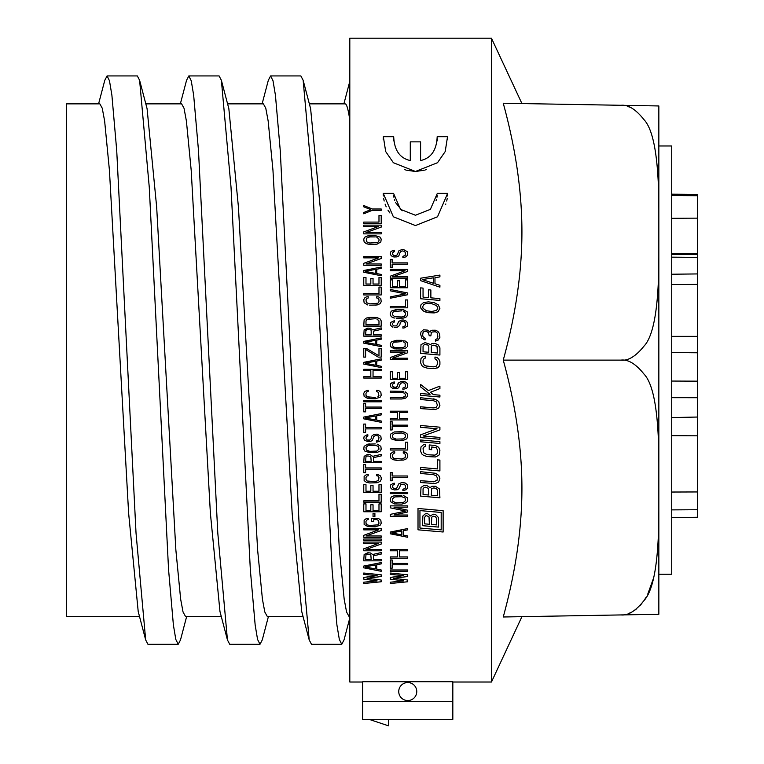 <?xml version="1.0" encoding="UTF-8"?>
<svg xmlns="http://www.w3.org/2000/svg" width="764" height="764" viewBox="0 0 764 764"><rect width="100%" height="100%" fill="white"/><g stroke="black" fill="none" stroke-linecap="round" stroke-linejoin="round"><path stroke-width="1.15" d="M434.974 366.701L436.206 366.204L433.331 366.854L427.171 366.319L424.287 365.163L423.055 362.938L423.055 360.226L424.287 358.221L425.519 358.029L425.519 356.215L423.466 356.339L421.002 358.536L420.592 362.728L421.823 365.545L423.466 366.901L427.171 368.133L435.384 368.544L438.67 367.026L439.911 364.418L439.911 361.697L438.67 358.879L437.027 357.523L434.974 357.046L434.974 358.851L436.922 360.111M439.491 360.15L439.911 361.697M437.438 364.199L436.206 366.204L437.438 364.199L437.438 361.487L436.206 359.261M424.287 358.221L423.094 360.111M375.267 365.182L375.267 361.248L365.249 363.215L375.267 365.182M381.207 366.271L381.207 367.579L363.759 364.084L363.759 362.346L381.207 358.851L381.207 360.159L376.757 361.038L376.757 365.393L381.207 366.271L376.757 365.393M406.696 170.257L415.444 171.47L393.384 162.722L385.677 151.539L383.356 136.708L383.251 139.497M404.28 169.474L405.722 169.971M393.555 193.359L383.251 193.359L393.555 193.359L400.498 209.365L415.444 215.247L430.38 209.365L437.333 193.359L447.637 193.359L437.524 216.785L415.444 225.552L393.355 216.785L383.251 193.359L383.356 195.976M402.179 210.778L395.59 202.594M394.759 200.531L394.396 199.366M393.909 197.274L393.641 195.336M383.69 198.659L384.177 201.037M385.104 204.131L386.202 206.824M387.94 210.1L389.917 212.984M349.807 616.347L348.967 616.347L346.569 612.012L344.172 599.148L339.378 549.87L320.202 207.092L310.614 108.669L303.146 80.277L312.791 187.228L332.092 569.667L336.914 624.981L339.331 639.42L341.747 644.291L344.029 639.936L349.807 617.942M309.344 103.866L345.137 103.866C346.694 103.914 348.25 109.347 349.807 120.177M658.845 256.656L658.845 463.567C658.816 414.212 653.879 384.407 644.033 374.121C635.839 363.893 628.151 359.223 620.989 360.111C628.132 361.009 635.81 356.339 644.023 346.111C653.898 335.73 658.835 305.915 658.845 256.656L658.845 209.412C658.816 160.029 653.869 130.109 643.995 119.652C635.791 109.309 628.123 104.525 620.989 105.289L503.247 103.235C513.58 140.968 521.908 185.069 521.927 231.836C521.908 278.602 513.58 322.561 503.247 360.111C513.58 397.652 521.908 441.621 521.927 488.387C521.908 535.153 513.58 579.255 503.247 616.987L629.641 614.781M362.69 682.023L349.807 682.023L349.807 38.2L491.453 38.2L491.453 682.023L452.823 682.023M428.403 312.705L434.153 312.906L428.403 312.705L423.466 311.072L421.002 308.436L420.592 306.593L421.002 304.817L423.466 302.62L428.403 301.847L434.153 302.649L438.259 304.817L439.911 308.284L438.259 311.454L435.384 312.715L437.027 312.256M434.153 312.906L435.384 312.715L434.153 312.906M437.438 333.419L437.848 336.771L437.027 338.815L435.384 339.579L435.384 341.088L437.848 340.391L439.911 337.258L439.491 333.601L437.848 331.337L435.384 330.22L432.099 330.229L430.867 330.726L430.046 332.168L427.582 330.143L423.466 329.781L421.002 331.977L420.592 334.059L421.823 338.089L425.109 339.884L423.466 339.436M437.027 332.779L435.384 331.729L432.099 332.044L435.384 331.729L437.027 332.779M429.225 335.711L430.867 335.864L429.225 335.711L428.403 332.627L425.93 331.204L423.877 331.624L425.109 331.127M438.125 367.379L439.491 365.889M437.027 368.086L437.581 367.732M433.331 366.854L425.519 365.87L424.287 365.163L423.055 362.938M394.348 256.99L397.318 256.771L398.808 255.902L400.288 251.977L402.151 250.888L404.376 251.318L405.483 252.846L405.121 255.462L402.886 256.341L402.886 257.649L406.228 256.771L407.718 254.593L407.346 251.757L403.631 249.58L401.778 249.58L398.808 250.888L397.318 254.813L395.466 255.682L393.603 255.462L392.495 254.154L392.495 252.846L394.348 251.537L394.348 250.229L391.751 251.098L390.633 251.977L390.27 254.154L391.378 255.902L394.348 256.99L392.868 256.771M407.718 299.956L405.483 299.956L407.718 299.956L407.718 307.816L390.27 307.816L390.27 306.507L405.483 306.507L405.483 299.956M396.21 318.282L403.631 318.063L406.601 316.754L407.718 314.797L407.346 311.96L403.631 309.773L396.21 309.554L391.378 311.082L390.27 313.049L390.27 314.797L391.378 316.754L394.348 318.063L392.868 317.633M404.376 321.768L403.258 321.338L405.121 322.427L405.483 325.044L405.121 325.913L402.886 326.791L402.886 328.1L404.376 327.88L407.346 326.132L407.718 323.296L406.601 321.338L403.631 320.03L401.778 320.03L398.808 321.338L396.573 325.913L393.603 325.913L392.495 324.604L392.495 323.296L394.348 321.988L394.348 320.679L390.633 322.427L390.633 325.483L390.27 324.604M401.033 321.768L402.151 321.338L400.288 322.427L399.916 324.604M394.348 327.441L397.318 327.221L399.543 325.483M401.778 340.314L396.21 340.314L405.121 340.964L407.346 342.711L407.346 346.636L407.718 345.548M406.601 347.515L405.121 348.384L406.601 347.515M401.778 349.033L405.121 348.384L401.778 349.033L394.348 348.823L390.633 346.636L390.27 343.8L391.378 341.842L396.21 340.314M407.718 350.781L390.27 350.781L407.718 350.781L407.718 352.748L392.495 358.201L407.718 358.201L407.718 359.51L390.27 359.51L390.27 357.542L405.121 352.089L390.27 352.089L390.27 350.781M395.466 387.424L396.573 387.205L393.603 387.205L392.495 385.896L392.868 383.939L394.348 383.28L394.348 381.971L393.24 382.191L394.348 381.971M397.691 385.896L396.573 387.205L398.808 382.63L401.778 381.322L403.631 381.322L400.288 381.752M405.121 381.752L403.631 381.322L406.601 382.63L407.718 384.588L407.346 383.499M407.718 384.588L407.346 387.424L406.228 388.513L402.886 389.392L402.886 388.083L405.121 387.205L405.483 384.588L404.376 383.06L402.151 382.63L400.288 383.719L398.808 387.644L397.318 388.513L394.348 388.733L392.868 388.513L390.633 386.775L390.633 383.719L393.24 382.191L391.751 382.85M403.631 391.349L390.27 391.13L403.631 391.349M404.376 397.022L401.778 397.681L405.121 396.373L405.483 394.625L404.376 393.097L401.778 392.448L390.27 392.448L390.27 391.13M392.123 421.671L390.27 421.671L390.27 429.96L392.123 429.96L392.123 426.474L407.718 426.474L407.718 425.156L392.123 425.156L392.123 421.671L390.27 421.671M394.348 431.927L401.778 431.708L394.348 431.927L390.633 434.105L390.27 436.941L391.378 438.899L396.21 440.427L403.631 440.207L406.601 438.899L407.718 436.941L407.346 434.105L405.121 432.357L401.778 431.708L403.631 431.927M401.778 458.973L393.603 458.314L392.495 456.786L392.495 454.828L393.603 453.3L394.721 453.081L394.721 451.772L392.868 451.992L390.633 453.73L390.633 457.875L392.868 459.622L396.21 460.281L403.631 460.062L406.601 458.753L407.718 456.786L407.718 454.828L406.601 452.861L403.258 451.772L403.258 453.081L404.376 453.3L405.483 454.828L405.121 457.665L401.778 458.973L403.258 458.753M392.123 472.496L390.27 472.496L390.27 480.785L392.123 480.785L392.123 477.29L407.718 477.29L407.718 475.982L392.123 475.982L392.123 472.496L390.27 472.496M395.466 488.635L396.573 488.416L393.603 488.416L392.495 487.107L392.868 485.14L394.348 484.491L394.348 483.182L393.24 483.402L394.348 483.182M403.631 482.523L401.778 482.523L405.121 482.963L407.346 484.71L407.718 487.547L406.228 489.724L402.886 490.593L402.886 489.285L405.121 488.416L405.483 487.547L405.483 485.799L404.376 484.271L401.033 484.271L398.808 488.855L397.318 489.724L394.348 489.944L391.378 488.855L390.27 487.107L390.633 484.93L393.24 483.402M407.718 492.341L390.27 492.341L407.718 492.341L407.718 493.649L390.27 493.649L390.27 492.341M403.631 495.616L407.346 497.794L407.718 500.63L406.601 502.597L401.778 504.116L394.348 503.906L390.633 501.719L390.27 498.882L391.378 496.925L394.348 495.616L401.778 495.397M407.718 505.864L390.27 505.864L407.718 505.864L407.718 507.172L393.976 507.172L407.718 510.228L407.718 511.976L393.976 515.022L407.718 515.022L407.718 516.33L390.27 516.33L390.27 514.373L405.856 511.097L390.27 507.831L390.27 505.864M381.207 225.141L363.759 225.141L381.207 225.141L381.207 227.109L365.985 232.562L381.207 232.562L381.207 233.87L363.759 233.87L363.759 231.903L378.61 226.45L363.759 226.45L363.759 225.141M369.7 244.337L377.129 244.127L380.835 241.94L381.207 239.103L380.1 237.146L375.267 235.618L367.847 235.837L364.877 237.146L363.759 239.103L364.132 241.94L366.357 243.687L369.7 244.337L367.847 244.127M381.207 256.551L363.759 256.551L381.207 256.551L381.207 258.518L365.985 263.972L381.207 263.972L381.207 265.28L363.759 265.28L363.759 263.313L378.61 257.86L363.759 257.86L363.759 256.551M363.759 277.494L363.759 285.344L381.207 285.344L381.207 277.494L378.982 277.494L378.982 284.036L373.042 284.036L373.042 278.363L370.817 278.363L370.817 284.036L365.985 284.036L365.985 277.494L363.759 277.494L365.985 277.494M369.7 305.199L377.129 304.979L380.1 303.671L381.207 301.704L380.835 298.648L378.61 296.909L376.757 296.69L376.757 297.998L377.865 298.218L376.757 297.998M366.357 304.54L367.847 304.979L364.132 302.792L363.759 299.746L364.877 297.779L366.357 296.909L368.219 296.69L368.219 297.998L367.102 298.218L368.219 297.998M375.267 317.413L369.7 317.413L377.129 317.633L380.1 318.941L381.207 320.899L381.207 326.132L363.759 326.132L364.132 319.81L366.357 318.063L369.7 317.413M381.207 348.384L378.982 348.384L381.207 348.384L381.207 357.103L378.237 357.103L365.612 349.473L365.612 357.103L363.759 357.103L363.759 348.384L366.357 348.384L363.759 348.384M363.759 362.346L374.923 360.111M375.267 397.461L367.102 396.803L365.985 395.274L365.985 393.317L367.102 391.789L368.219 391.569L368.219 390.261L364.877 391.349L363.759 393.317L364.132 396.373L367.847 398.55L375.267 398.77L380.1 397.242L381.207 395.274L380.835 392.228L378.61 390.48L376.757 390.261L376.757 391.569L378.61 392.448L378.61 396.153L378.982 395.274M377.865 396.803L378.61 396.153M381.207 400.517L363.759 400.517L381.207 400.517L381.207 401.826L363.759 401.826L363.759 400.517M365.612 403.564L363.759 403.564L363.759 411.853L365.612 411.853L365.612 408.368L381.207 408.368L381.207 407.059L365.612 407.059L365.612 403.564L363.759 403.564M365.612 424.068L363.759 424.068L363.759 432.357L365.612 432.357L365.612 428.871L381.207 428.871L381.207 427.563L365.612 427.563L365.612 424.068L363.759 424.068M368.955 440.207L370.072 439.997L367.102 439.997L365.985 438.689L366.357 436.721L367.847 436.063L367.847 434.754L366.73 434.974L367.847 434.754M370.072 439.997L371.189 438.689L371.552 436.282L373.787 434.544L377.129 434.105L380.835 436.282L381.207 439.119L379.727 441.305L376.385 442.175L376.385 440.866L378.61 439.997L378.982 437.38L377.865 435.852L375.64 435.413L373.787 436.502L372.297 440.427L370.817 441.305L367.847 441.516L364.877 440.427L363.759 438.689L364.132 436.502L366.73 434.974M377.129 444.142L380.835 446.319L381.207 449.156L380.1 451.113L377.129 452.422L369.7 452.641L364.877 451.113L363.759 449.156L364.132 446.319L367.847 444.142L375.267 443.922M370.444 454.828L372.67 456.356L381.207 454.389L381.207 455.917L373.415 457.665L373.415 461.37L381.207 461.37L381.207 462.678L363.759 462.678L364.132 456.356L366.73 454.828L369.327 454.609M375.267 481.654L367.102 480.995L365.985 479.477L365.985 477.51L367.102 475.982L368.219 475.762L368.219 474.454L366.357 474.673L364.132 476.421L364.132 480.566L366.357 482.304L369.7 482.963L377.129 482.743L380.1 481.435L381.207 479.477L381.207 477.51L380.1 475.542L376.757 474.454L376.757 475.762L377.865 475.982L378.982 477.51L378.61 480.346L375.267 481.654L376.757 481.435M363.759 484.71L363.759 492.56L381.207 492.56L381.207 484.71L378.982 484.71L378.982 491.252L373.042 491.252L373.042 485.579L370.817 485.579L370.817 491.252L365.985 491.252L365.985 484.71L363.759 484.71L365.985 484.71M381.207 494.308L378.982 494.308L381.207 494.308L381.207 502.158L363.759 502.158L363.759 500.85L378.982 500.85L378.982 494.308M377.129 518.298L371.552 518.298L378.61 518.517L380.835 520.265L381.207 523.311L380.1 525.279L375.267 526.807L367.847 526.587L364.132 524.41L364.132 520.265L366.357 518.517L368.219 518.298L368.219 519.606L367.102 519.826L365.985 521.354L365.985 523.311L367.102 524.839L369.7 525.498L377.865 524.839L378.982 523.311L378.61 520.475L376.757 519.606L373.787 519.606L373.787 521.573L371.552 521.573L371.552 518.298M365.985 535.965L381.207 530.512L381.207 528.554L363.759 528.554L363.759 529.863L378.61 529.863L363.759 535.316L363.759 537.273L381.207 537.273L381.207 535.965L365.985 535.965L381.207 530.512M381.207 539.021L363.759 539.021L381.207 539.021L381.207 540.329L363.759 540.329L363.759 539.021M381.207 542.077L363.759 542.077L381.207 542.077L381.207 544.035L365.985 549.488L381.207 544.035M433.331 407.9L420.592 406.782L420.592 408.597L435.384 409.59L438.67 408.072L439.911 405.455L438.67 401.425L435.384 399.333L420.592 397.729L420.592 399.543L433.331 400.661L436.206 401.816L437.438 405.245L436.206 407.25L433.331 407.9L434.974 407.747M423.466 444.763L425.519 444.638L425.519 446.453L424.287 446.644L423.055 448.649L423.466 452.613L427.171 454.742L434.974 455.124L437.027 453.797L437.438 452.622L437.438 449.91L436.206 447.685L431.689 446.988L431.689 449.709L429.225 449.49L429.225 444.963L435.384 445.507L438.67 447.303L439.911 450.12L439.491 454.313L438.67 455.449L435.384 456.967L427.171 456.557L423.466 455.325L421.823 453.978L420.592 451.152L421.002 446.959L423.466 444.763L425.519 444.638M439.911 460.081L437.438 459.871L439.911 460.081L439.911 470.949L420.592 469.258L420.592 467.444L437.438 468.924L437.438 459.871M433.331 481.836L437.027 480.355L437.438 477.977L436.206 475.752L433.331 474.597L420.592 473.479L420.592 471.674L435.384 473.269L438.67 475.37L439.911 478.188L438.67 482.008L435.384 483.526L420.592 482.533L420.592 480.728L434.974 481.683M432.099 486.257L435.384 486.248L432.099 486.257L430.046 487.585L426.761 485.493L423.877 485.541L426.761 485.493M437.323 138.79L437.275 140.891M447.628 139.44L447.532 136.708L437.18 136.708L447.532 136.708L445.211 151.539L437.505 162.722L415.444 171.47L424.23 170.248M425.338 169.914L426.618 169.474M393.708 136.708L383.356 136.708L393.708 136.708C394.281 150.26 399.801 158.205 410.287 160.555L410.287 141.856L420.592 141.856L420.592 160.555C431.077 158.205 436.607 150.26 437.18 136.708M393.613 140.891L393.555 138.79M437.237 195.374L436.979 197.274M436.511 199.299L436.091 200.626M445.641 204.513L445.842 203.95M446.701 201.037L447.198 198.659M447.523 195.976L447.637 193.359L437.333 193.359M452.823 701.333L452.823 681.765L362.69 681.765L362.69 719.363L452.823 719.363L452.823 701.333L362.69 701.333M428.814 346.541L428.814 352.28L423.055 351.774L423.055 346.044L424.287 344.64L427.582 344.927L426.341 344.516M423.055 346.044L424.287 344.64L425.519 344.449M429.635 344.201L425.109 342.597L421.002 344.65L420.592 353.369L439.911 355.059L439.911 347.821L438.259 344.956L435.384 343.494L432.099 343.513L430.046 344.841L429.635 344.201M428.403 345.605L427.582 344.927L428.403 345.605M431.278 346.76L431.278 352.49L437.438 353.035L437.027 346.359L434.974 345.271L432.51 345.357L433.742 345.166M431.689 345.891L432.51 345.357L431.689 345.891M491.453 682.023L521.927 616.653M491.453 38.2L521.927 103.56M627.741 106.444L629.46 107.084M658.845 105.957L620.989 105.289L658.845 105.957L658.845 209.412M622.068 614.886L620.989 614.924C628.132 615.698 635.81 610.904 644.023 600.533C653.889 589.989 658.835 560.088 658.845 510.81L658.845 463.567M658.845 209.393L658.845 614.266L620.989 614.924M653.697 577.718L647.738 594.182M645.886 597.591L644.004 600.552M641.913 603.379L640.251 605.308M636.278 609.051L634.76 610.197M631.236 612.327L629.46 613.139M625.888 614.304L624.36 614.609M620.989 360.111L503.247 360.111M658.845 145.972L671.718 145.972L671.718 574.241L658.845 574.241M671.718 517.639L697.475 517.276L697.475 509.731L671.718 509.894M671.718 417.564L697.475 417.039L697.475 509.731M671.718 397.672L697.475 397.71L697.475 417.039M671.718 352.557L697.475 352.787L697.475 397.71M671.718 336.37L697.475 336.37L697.475 352.787M671.718 274.228L697.475 273.932L697.475 336.37M671.718 257.162L697.475 257.373L697.475 273.932M671.718 195.565L697.475 195.718L697.475 257.373M671.718 194.18L697.475 194.4L697.475 195.718M303.002 616.347L267.209 616.347L264.812 612.012L262.415 599.148L257.611 549.86L238.435 207.092L228.847 108.669L221.379 80.277L231.024 187.228L250.325 569.667L255.157 624.981L257.563 639.42L259.98 644.291L262.262 639.936L268.46 616.347M221.235 616.347L185.442 616.347L183.045 612.012L180.648 599.148L175.854 549.87L156.668 207.092L147.08 108.669L139.611 80.277L149.267 187.237L168.567 569.667L173.39 624.981L175.806 639.42L178.213 644.291L180.495 639.936L186.702 616.347M98.585 103.866L104.792 80.277L107.075 75.932L137.329 75.932L139.611 80.277M180.352 103.866L186.559 80.277L188.842 75.932L219.096 75.932L221.379 80.277M262.119 103.866L268.326 80.277L270.599 75.932L300.863 75.932L303.146 80.277M107.075 75.932L109.481 80.793L111.897 95.242L116.72 150.556L136.021 532.986L145.676 639.936L147.958 644.291L178.213 644.291M188.842 75.932L191.248 80.803L193.664 95.242L198.487 150.556L217.788 532.986L227.443 639.936L229.716 644.291L259.98 644.291M270.599 75.932L273.015 80.793L275.432 95.242L280.254 150.556L299.555 532.986L309.2 639.936L311.483 644.291L341.747 644.291M139.468 616.347L66.525 616.347L66.525 103.866L99.845 103.866L102.242 108.201L104.639 121.065L109.433 170.353L128.619 513.131L138.208 611.544L145.676 639.936M145.819 103.866L181.612 103.866L184.009 108.201L186.406 121.065L191.201 170.353L210.377 513.131L219.975 611.544L227.443 639.936M227.577 103.866L263.379 103.866L265.776 108.201L268.174 121.065L272.968 170.353L292.144 513.131L301.732 611.544L309.2 639.936M416.762 691.544A9.015 9.015 0 0 0 407.756 682.538A9.015 9.015 0 0 0 398.741 691.544A9.015 9.015 0 0 0 407.756 700.559A9.015 9.015 0 0 0 416.762 691.544M369.127 719.363L388.437 725.8L388.437 719.363M443.13 532.011L418.013 529.815L418.013 508.49L443.13 510.686L443.13 532.011M441.191 512.453L419.952 510.591L419.952 528.048L441.191 529.901L441.191 512.453M434.85 514.353L433.14 514.21L435.881 514.783L438.278 517.333L438.622 527.093L422.521 525.68L422.864 515.986L425.262 513.847L427.659 513.723L426.293 513.609M433.14 514.21L430.399 515.977L427.659 513.723M424.574 517.476L425.605 515.891L426.637 515.652L429.034 516.865L429.368 524.266L424.574 523.856L424.574 517.476M435.537 516.76L433.484 516.244L431.765 517.104L431.431 524.448L436.569 524.897L436.569 518.527L435.537 516.76M435.384 486.248L439.491 489.017L439.911 497.803L420.592 496.113L421.002 487.403L423.877 485.541M423.055 488.788L424.287 487.384L425.519 487.193L428.403 488.349L428.814 495.024L423.055 494.518L423.055 488.788M436.206 488.425L433.742 487.909L431.689 488.635L431.278 495.244L437.438 495.779L437.438 490.049L436.206 488.425M433.331 455.287L434.974 455.124M439.911 441.678L420.592 439.988L420.592 441.793L439.911 443.483L439.911 441.678M439.911 437.447L423.055 435.977L439.911 429.903L439.911 427.191L420.592 425.5L420.592 427.305L437.027 428.747L420.592 434.85L420.592 437.571L439.911 439.262L439.911 437.447M435.384 399.333L433.331 398.846M439.911 395.198L433.331 394.625L430.457 392.257L439.911 388.561L439.911 386.145L428.403 390.566L420.592 384.454L420.592 386.87L430.046 394.339L420.592 393.508L420.592 395.322L439.911 397.013L439.911 395.198M381.207 580.029L367.102 578.281L381.207 576.534L381.207 574.795L363.759 573.048L363.759 574.356L377.129 575.664L363.759 577.412L363.759 579.15L377.129 580.898L363.759 582.206L363.759 583.515L381.207 581.767L381.207 580.029M363.759 567.814L363.759 566.067L381.207 562.581L381.207 563.889L376.757 564.758L376.757 569.123L381.207 569.992L381.207 571.3L363.759 567.814M375.267 568.903L375.267 564.978L365.249 566.936L375.267 568.903M373.415 559.525L373.415 555.81L381.207 554.072L381.207 552.544L372.67 554.502L370.444 552.983L367.847 552.764L364.132 554.502L363.759 560.833L381.207 560.833L381.207 559.525L373.415 559.525M371.189 559.525L365.612 559.525L365.985 554.721L367.847 554.072L370.817 554.721L371.189 559.525M363.759 542.077L363.759 543.385L378.61 543.385L363.759 548.839L363.759 550.796L381.207 550.796L381.207 549.488L365.985 549.488M374.895 513.504L373.042 513.504L373.042 516.55L374.895 516.55L374.895 513.504M378.982 510.447L378.982 503.906L381.207 503.906L381.207 511.756L363.759 511.756L363.759 503.906L365.985 503.906L365.985 510.447L370.817 510.447L370.817 504.775L373.042 504.775L373.042 510.447L378.982 510.447M381.207 484.71L378.982 484.71M369.7 481.654L368.219 481.435M366.357 474.673L368.219 474.454M378.61 474.673L376.757 474.454M363.759 472.715L363.759 464.426L365.612 464.426L365.612 467.912L381.207 467.912L381.207 469.22L365.612 469.22L365.612 472.715L363.759 472.715M366.73 454.828L367.847 454.609M371.189 461.37L365.612 461.37L365.985 456.566L367.847 455.917L370.817 456.566L371.189 461.37M367.847 444.142L369.7 443.922M365.985 447.408L368.219 445.45L375.267 445.231L378.61 446.539L378.982 449.156L376.757 451.113L369.7 451.333L366.357 450.025L365.985 447.408M375.267 451.333L376.757 451.113M369.7 451.333L368.219 451.113M376.385 440.866L377.492 440.647M368.219 440.207L367.102 439.997M363.759 418.834L363.759 417.087L381.207 413.601L381.207 414.909L376.757 415.778L376.757 420.143L381.207 421.021L381.207 422.33L363.759 418.834M375.267 419.923L375.267 415.998L365.249 417.965L375.267 419.923M369.7 397.461L367.102 396.803M366.357 396.153L365.985 395.274M366.357 390.48L368.219 390.261M378.61 390.48L376.757 390.261M381.207 376.738L373.042 376.738L373.042 370.635L381.207 370.635L381.207 369.327L363.759 369.327L363.759 370.635L370.817 370.635L370.817 376.738L363.759 376.738L363.759 378.046L381.207 378.046L381.207 376.738M366.357 348.384L378.982 355.795L378.982 348.384M363.759 343.151L363.759 341.403L381.207 337.917L381.207 339.226L376.757 340.095L376.757 344.459L381.207 345.328L381.207 346.636L363.759 343.151M375.267 344.239L375.267 340.314L365.249 342.272L375.267 344.239M373.415 334.861L373.415 331.156L381.207 329.408L381.207 327.88L372.67 329.847L370.444 328.319L367.847 328.1L364.132 329.847L363.759 336.17L381.207 336.17L381.207 334.861L373.415 334.861M371.189 330.716L371.189 334.861L365.612 334.861L365.985 330.058L368.955 329.408M370.817 330.058L370.072 329.628L370.817 330.058M365.612 330.716L367.847 329.408M377.865 319.371L376.757 318.941L378.982 320.899L378.982 324.824L365.985 324.824L365.985 320.899L367.102 319.371L375.267 318.722M367.102 319.371L369.7 318.722M367.102 298.218L365.985 299.746L366.357 302.582L369.7 303.891L377.865 303.232L378.982 301.704L378.982 299.746L377.865 298.218M375.267 305.199L378.61 304.54M381.207 294.942L363.759 294.942L363.759 293.634L378.982 293.634L378.982 287.092L381.207 287.092L381.207 294.942M381.207 277.494L378.982 277.494M363.759 272.261L363.759 270.513L381.207 267.028L381.207 268.336L376.757 269.205L376.757 273.569L381.207 274.438L381.207 275.747L363.759 272.261M375.267 273.35L375.267 269.425L365.249 271.382L375.267 273.35M375.267 244.337L377.129 244.127M376.757 237.146L378.982 239.103L378.982 240.851L377.865 242.379L369.7 243.028L366.357 241.72L366.357 238.234L369.7 236.926L375.267 236.926M368.219 237.146L369.7 236.926M381.207 223.403L363.759 223.403L363.759 222.095L378.982 222.095L378.982 215.553L381.207 215.553L381.207 223.403M363.759 206.824L363.759 205.516L372.297 209.002L381.207 209.002L381.207 210.31L372.297 210.31L363.759 213.805L363.759 212.497L370.817 209.661L363.759 206.824M407.718 580.029L393.603 578.281L407.718 576.534L407.718 574.795L390.27 573.048L390.27 574.356L403.631 575.664L390.27 577.412L390.27 579.15L403.631 580.898L390.27 582.206L390.27 583.515L407.718 581.767L407.718 580.029M407.718 569.992L390.27 569.992L390.27 571.3L407.718 571.3L407.718 569.992M390.27 568.244L390.27 559.955L392.123 559.955L392.123 563.45L407.718 563.45L407.718 564.758L392.123 564.758L392.123 568.244L390.27 568.244M407.718 556.908L399.543 556.908L399.543 550.796L407.718 550.796L407.718 549.488L390.27 549.488L390.27 550.796L397.318 550.796L397.318 556.908L390.27 556.908L390.27 558.217L407.718 558.217L407.718 556.908M390.27 533.788L390.27 532.04L407.718 528.554L407.718 529.863L403.258 530.732L403.258 535.096L407.718 535.965L407.718 537.273L390.27 533.788M401.778 534.876L401.778 530.951L391.751 532.909L401.778 534.876M394.348 495.616L396.21 495.397M392.495 498.882L394.721 496.925L401.778 496.705L405.121 498.013L405.483 500.63L403.258 502.597L396.21 502.808L392.868 501.499L392.495 498.882M401.778 502.808L403.258 502.597M396.21 502.808L394.721 502.597M402.886 489.285L404.003 489.075M396.573 488.416L398.808 483.832L401.778 482.523M394.721 488.635L393.603 488.416M396.21 458.973L394.721 458.753M392.868 451.992L394.721 451.772M405.121 451.992L403.258 451.772M407.718 450.025L390.27 450.025L390.27 448.716L405.483 448.716L405.483 442.175L407.718 442.175L407.718 450.025M392.495 435.193L394.721 433.236L401.778 433.016L405.121 434.324L405.483 436.941L403.258 438.899L396.21 439.119L392.868 437.81L392.495 435.193M401.778 439.119L403.258 438.899M396.21 439.119L394.721 438.899M407.718 418.615L399.543 418.615L399.543 412.512L407.718 412.512L407.718 411.204L390.27 411.204L390.27 412.512L397.318 412.512L397.318 418.615L390.27 418.615L390.27 419.923L407.718 419.923L407.718 418.615M405.121 396.373L405.483 395.494M401.778 397.681L390.27 397.681L390.27 398.989L401.778 398.989L405.121 398.331L406.601 397.461L407.718 395.494L407.346 393.536L405.121 391.789M390.27 384.808L390.633 383.719M402.886 388.083L405.121 387.205L405.483 386.336M397.691 384.588L398.063 383.499M394.721 387.424L392.495 385.896M405.483 378.266L405.483 371.724L407.718 371.724L407.718 379.574L390.27 379.574L390.27 371.724L392.495 371.724L392.495 378.266L397.318 378.266L397.318 372.593L399.543 372.593L399.543 378.266L405.483 378.266M396.21 349.033L391.378 347.515L390.27 345.548M405.483 343.8L405.121 342.931L405.121 346.417L403.258 347.515L396.21 347.725L393.603 347.076L392.495 345.548L392.495 343.8L393.603 342.272L401.778 341.623M404.376 342.272L403.258 341.842L404.376 342.272M392.495 343.8L393.603 342.272L396.21 341.623M392.868 327.221L390.633 325.483M395.838 327.441L397.318 327.221M403.258 321.338L402.151 321.338M402.886 328.1L404.376 327.88M403.631 320.03L401.778 320.03M392.495 323.296L394.348 321.988M401.778 318.282L405.121 317.633M404.376 311.521L403.258 311.082L405.483 313.049L405.483 314.797L404.376 316.315L401.778 316.974L394.721 316.754L392.495 314.797L392.495 313.049L393.603 311.521L401.778 310.862M393.603 311.521L396.21 310.862M407.718 292.984L390.27 289.489L390.27 290.798L405.483 293.853L390.27 296.909L390.27 298.218L407.718 294.723L407.718 292.984M405.483 286.433L405.483 279.891L407.718 279.891L407.718 287.741L390.27 287.741L390.27 279.891L392.495 279.891L392.495 286.433L397.318 286.433L397.318 280.77L399.543 280.77L399.543 286.433L405.483 286.433M407.718 276.835L392.495 276.835L407.718 271.382L407.718 269.425L390.27 269.425L390.27 270.733L405.121 270.733L390.27 276.186L390.27 278.153L407.718 278.153L407.718 276.835M390.27 267.677L390.27 259.388L392.123 259.388L392.123 262.883L407.718 262.883L407.718 264.191L392.123 264.191L392.123 267.677L390.27 267.677M395.838 256.99L397.318 256.771M402.886 257.649L404.376 257.43M393.603 251.757L394.348 251.537M425.109 339.884L425.109 338.376L423.055 336.685L422.645 335.138L423.055 332.464L423.877 331.624M428.403 332.627L427.582 331.948M430.867 335.864L431.278 332.875L432.099 332.044M435.384 341.088L438.67 339.56M439.491 338.423L439.911 337.258M426.341 312.228L425.109 311.817M431.689 303.642L436.616 305.581L437.848 308.102L436.616 310.413L431.689 311.483L426.341 310.719L423.055 308.312L422.645 306.775L423.877 304.464L426.341 303.47L431.689 303.642L426.341 303.47M439.911 298.628L430.867 297.836L430.867 289.986L428.403 289.776L428.403 297.616L423.055 297.148L423.055 288.095L420.592 287.885L420.592 298.743L439.911 300.433L439.911 298.628M420.592 280.636L420.592 278.22L439.911 275.088L439.911 276.893L434.974 277.676L434.974 283.711L439.911 285.344L439.911 287.159L420.592 280.636M433.331 283.263L433.331 277.829L422.234 279.576L433.331 283.263M437.438 347.295L434.974 345.271M671.718 492.035L697.475 491.949M671.718 435.671L697.475 435.814M671.718 381.055L697.475 381.169M671.718 284.552L697.475 284.409M671.718 254.307L697.475 254.527M671.718 218.303L697.475 218.141M697.475 253.896L671.718 253.667M343.886 103.866L349.807 81.337"/></g></svg>
